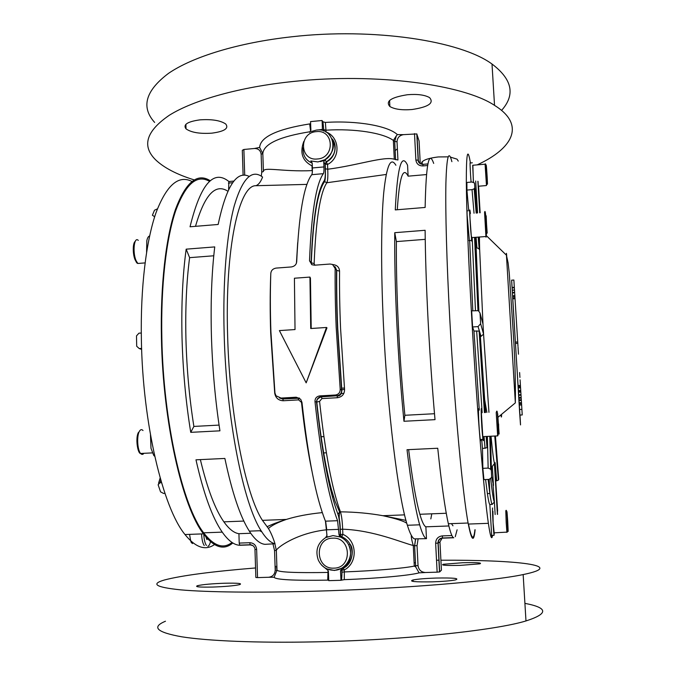 <?xml version="1.0" encoding="UTF-8"?>
<svg xmlns="http://www.w3.org/2000/svg" width="676" height="676" viewBox="0 0 676 676"><rect width="100%" height="100%" fill="white"/><g stroke="black" fill="none" stroke-linecap="round" stroke-linejoin="round"><path stroke-width="1.01" d="M517.977 346.289L514.968 297.727L517.977 346.289M479.292 410.07L473.969 331.054L472.583 326.964L471.662 310.859L478.338 310.681L480.011 312.98L480.628 323.728L483.577 334.113L482.985 324.041L480.011 312.98M479.512 243.563L478.971 237.048M478.642 237.073L479.63 248.954L479.521 243.656M479.63 248.954L482.985 324.041M451.881 161.665C448.678 149.193 446.684 156.409 445.898 183.306C445.315 211.132 446.659 261.663 449.785 319.123C454.509 407.053 462.815 495.838 468.307 524.061C471.594 540.935 473.859 542.836 475.118 529.756M470.428 162.984L469.904 160.068C467.496 147.495 466.305 154.66 466.322 181.565C466.499 209.399 468.443 260.04 471.721 317.669C476.698 405.87 484.109 494.976 488.376 523.325C490.235 535.941 491.57 540.259 492.382 536.279M475.963 210.312L475.904 209.712M492.618 507.98C492.111 507.203 493.328 530.736 494.038 535.333L491.672 535.417L489.838 504.516C489.204 504.042 488.385 500.401 487.371 493.59L485.588 479.537M490.049 436.265L491.629 477.459L489.17 479.385L483.923 479.614L482.858 468.333L482.478 448.526L481.684 439.434M469.676 240.538L472.82 310.783M468.755 210.861L466.93 190.066L466.896 182.452L471.958 182.021L474.501 182.993L476.648 213.033M514.664 292.801L514.022 282.492L514.351 287.756L512.087 287.908L512.053 287.435L511.614 280.177L513.87 280.016L514.664 292.801L512.416 292.953L512.095 287.908M512.746 297.879L512.442 292.953M518.306 387.272L518.247 386.393M518.906 397.556L518.281 387.272L520.52 387.154L521.111 396.761L520.52 387.154M517.791 343.29L515.442 343.433L518.069 385.54L520.402 385.413M515.442 343.433L515.365 342.098L517.706 341.946M515.028 298.674L512.712 298.826L515.382 342.098M512.712 298.826L512.653 297.888L514.968 297.727M520.452 386.275L518.129 386.402L518.069 385.54M519.937 415.064L519.303 404.848L521.602 404.73L522.235 414.946L519.937 415.064M519.337 404.848L518.889 397.556L521.154 397.429L521.238 398.815L521.01 395.181L518.762 395.299M475.152 245.641L476.969 247.855L479.614 249.098M476.715 209.746L477.273 208.149L476.369 192.711C475.828 189.914 475.372 188.714 475.008 189.128M495.846 480.856L496.683 480.822L495.145 462.663L495.415 473.479M482.858 468.333L488.148 468.096L487.379 436.4M482.478 448.526L486.999 447.715L487.624 446.515L486.771 436.426M489.838 504.516L492.187 504.423L494.409 501.972L492.99 484.219M483.577 334.113L481.025 336.369L479.411 331.079L473.969 331.054M491.021 436.223C492.601 452.768 493.784 461.818 494.553 463.373L497.561 514.385M497.62 511.124L494.57 463.373M466.93 190.066L472.042 189.635L474.163 188.849L474.577 188.072M472.583 326.964L478.05 326.609L480.628 323.728M490.97 469.93L490.666 469.152L488.148 468.096M495.145 436.02L498.736 479.301L495.432 436.003M498.736 479.301L498.415 480.104L496.683 480.822M494.553 463.373L492.331 466.406L493.446 485.486L491.596 476.149M479.107 242.659L478.591 241.94M522.235 414.946L521.618 404.941L519.32 405.059M521.889 409.386L519.591 409.504M521.34 400.454L522.007 411.278L521.34 400.454L519.067 400.581M521.475 402.626L519.193 402.744M521.526 403.479L519.244 403.597M521.01 395.181L520.985 394.657L518.729 394.784M520.985 394.657L521.669 405.718L521.297 399.753L519.05 399.871M521.297 399.753L521.196 398.113L518.931 398.232M521.196 398.113L521.154 397.429M520.723 390.466L520.773 391.286L520.723 390.466L518.484 390.593M520.934 393.855L520.79 391.573L520.934 393.855M520.554 387.787L518.323 387.914M520.773 391.26L518.526 391.387M520.824 392.08L518.593 392.198M520.064 379.827L520.571 388.007L520.064 379.827M519.616 372.535L519.92 377.453L519.607 372.535M518.475 354.19L518.036 347.067L518.467 354.19M517.63 340.594L517.689 341.507L517.622 340.594M516.168 317.052L516.464 321.852L516.168 317.052M515.627 308.307L515.154 300.71L515.627 308.307M515.492 306.118L515.23 301.944L515.492 306.118M514.935 297.127L514.715 293.654L514.935 297.127M514.842 295.649L512.602 295.801M514.884 296.375L512.645 296.536M514.351 287.756L514.318 287.275L512.053 287.435M514.487 289.996L512.231 290.148M514.495 290.114L512.239 290.274M514.639 292.319L512.383 292.48M514.318 287.275L513.87 280.016M232.814 542.972C223.857 550.636 214.081 547.594 203.484 533.854C182.52 507.203 162.916 422.669 161.429 338.186C160.296 284.976 165.916 237.335 175.498 209.34C185.807 181.988 197.417 172.473 210.321 180.788M214.469 544.594C205.352 550.932 195.533 547.577 184.996 534.539C163 507.989 142.644 423.751 141.377 339.513C140.388 287.511 146.202 240.74 156.055 212.61C166.626 185.038 178.582 174.645 191.916 181.447M207 539.44L206.112 537.2M154.796 216.354L154.221 216.405L154.483 217.326M141.614 348.41L139.248 348.562L141.647 349.416M164.944 493.379L163.558 493.438L160.55 491.849L158.116 484.734L159.925 482.782L161.547 482.715M139.248 348.562L136.696 346.247L136.493 335.887L138.952 333.175L141.284 333.023M154.221 216.405L152.396 215.264L154.5 210.228L157.432 208.842M407.484 94.724C391.091 97.31 385.227 101.248 389.875 106.521C394.607 109.309 401.975 110.315 411.988 109.529C428.474 107.036 434.33 103.056 429.547 97.597C424.79 94.893 417.438 93.93 407.484 94.724M199.961 119.855C187.48 121.612 182.833 124.612 186.018 128.862C191.232 132.521 199.834 133.949 211.825 133.164C224.44 131.465 229.08 128.415 225.742 124.021C220.52 120.455 211.926 119.069 199.961 119.855M448.171 156.857L438.293 156.942C426.59 158.387 420.971 160.804 421.427 164.184M477.155 164.876C513.168 148.365 525.818 124.756 494.528 105.355C463.28 84.492 375.763 72.594 293.485 81.45C239.6 86.993 193.699 100.065 169.507 115.131C146.286 130.983 141.605 145.83 155.455 159.654C163.795 167.707 176.715 174.459 194.206 179.909M501.584 110.382C515.501 94.809 512.307 79.362 492.01 64.034C460.753 40.898 373.617 27.403 291.787 36.783C238.205 42.656 192.567 56.852 168.527 73.354C145.45 90.736 140.828 107.095 154.643 122.424M322.3 129.454L317.483 129.995M255.553 567.958C212.095 571.49 181.768 575.487 164.572 579.949C150.393 583.988 155.75 587.292 180.636 589.852C206.56 592.176 255.553 592.844 312.794 591.246C400.285 588.906 492.052 581.242 523.156 574.566C568.186 565.356 516.143 559.872 440.913 560.21M439.062 560.21L436.519 560.218M524.906 603.355C548.236 607.817 548.599 613.681 525.979 620.94C494.9 630.488 402.727 640.231 314.712 641.879C257.142 643.062 207.828 640.933 181.734 636.8C156.68 632.305 151.263 627.117 165.468 621.227M462.637 562.736L443.236 564.274C440.515 565.297 446.245 565.66 460.424 565.364L479.85 563.835C482.571 562.787 476.833 562.424 462.637 562.736M276.932 567.916L275.14 568.017M224.542 583.227C211.926 583.692 202.935 584.495 197.569 585.661C194.358 586.852 199.352 587.317 212.543 587.064C225.167 586.607 234.158 585.805 239.515 584.664C242.845 583.43 237.859 582.957 224.542 583.227M436.096 578.048C425.517 578.403 417.827 579.036 413.028 579.966C408.465 581.478 414.903 582.104 432.336 581.842C442.873 581.487 450.562 580.853 455.379 579.949C460.026 578.386 453.596 577.743 436.096 578.048M314.999 401.628C314.923 398.392 316.486 396.482 319.689 395.899L321.522 396.829C318.041 397.995 316.469 399.736 316.799 402.043L314.999 401.628C320.982 457.111 328.502 496.801 337.569 520.706L339.039 534.877L340.324 534.547L340.113 529.367C339.783 522.489 339.056 517.419 337.924 514.166C329.389 491.503 322.266 454.204 316.562 402.262C316.621 399.034 318.227 397.158 321.37 396.635L336.986 395.764C340.205 395.122 341.735 393.195 341.566 389.967L344.557 389.266C344.583 394.083 342.225 396.905 337.476 397.716L321.894 398.587L319.571 401.4C325.156 452.59 332.11 489.399 340.434 511.842C355.196 511.994 369.358 513.278 382.903 515.703L405.972 520.393M311.856 470.766C307.757 451.069 304.31 428.28 301.504 402.397L298.648 399.888L283.236 400.75C278.453 400.479 275.622 397.978 274.726 393.246L274.963 393.238M312.194 163.06L310.808 160.964L317.94 161.936L324.962 159.688L326.288 161.834C335.254 155.995 337.24 148.416 332.262 139.095M334.426 570.46L343.062 567.899C351.9 561.925 354.241 554.033 350.058 544.222L350.05 544.222C348.089 540.817 345.326 538.316 341.769 536.719L340.493 537.065L333.014 535.578L325.697 537.589L326.964 535.316L325.452 521.171L337.569 520.706M294.415 278.225L295.023 329.558L279.391 330.589L306.169 382.861L326.5 327.471L310.723 328.519L309.938 277.084L294.415 278.225M311.636 264.578L311.095 262.44C312.963 217.858 317.348 190.581 324.252 180.61C325.148 179.022 325.486 175.067 325.274 168.763L325.08 163.989L323.745 161.86L323.948 166.93C324.074 170.529 323.88 172.777 323.365 173.664L311.737 174.695C303.913 185.08 298.893 214.106 296.696 261.764C296.358 264.62 294.592 266.344 291.415 266.944L276.087 268.093C272.935 268.659 271.177 270.392 270.806 273.298C270.172 291.559 270.206 310.977 270.899 331.553L274.938 392.984L275.977 395.756L282.644 398.815L299.274 398.02M309.938 277.084L310.445 278.182L311.214 328.485M335.161 266.893L336.749 270.408L335.152 268.507C334.983 286.903 335.33 306.481 336.183 327.243L340.197 389.258L341.566 389.967L337.518 328.359C336.665 307.707 336.335 288.28 336.53 270.079L334.73 266.564M335.152 268.507L332.507 264.443L330.023 264.037L314.526 265.203L311.898 264.713L309.515 260.792L311.298 262.761L314.137 263.598L314.813 265.178M323.365 173.664C316.03 184.024 311.408 213.067 309.515 260.792M396.381 241.594L394.759 232.688C394.514 258.883 395.19 288.931 396.812 322.824C398.477 356.852 400.86 389.663 403.952 421.266L404.873 415.284C402.051 386.157 399.871 355.982 398.333 324.75C396.846 293.629 396.195 265.913 396.381 241.594L425.229 239.346M386.182 174.467L326.846 182.74C320.145 192.677 315.903 219.624 314.137 263.598M332.609 264.57C336.952 264.958 339.267 267.138 339.555 271.11C339.386 289.058 339.724 308.205 340.577 328.553L344.557 389.266M227.635 335.98C224.795 247.779 239.143 185.089 255.807 185.714C258.435 184.894 260.691 182.013 262.575 177.061C251.878 168.848 242.447 178.388 234.293 205.69C226.73 233.642 222.657 281.131 224.17 334.24C226.316 418.959 243.47 503.89 261.08 530.694C265.879 538.426 270.518 542.786 275.014 543.757C273.003 537.454 270.806 532.367 268.431 528.488L262.44 520.351C245.836 495.407 229.688 415.596 227.635 335.98M274.726 393.246L270.696 333.15C270.02 312.996 270.02 294.018 270.687 276.214L270.73 275.707M306.963 184.387L255.807 185.714M213.777 255.781L189.61 257.657C186.483 281.486 185.258 308.51 185.934 338.727C186.737 369.045 189.381 398.282 193.885 426.429L219.075 425.094M468.485 524.061C471.535 539.33 473.682 541.231 474.924 529.764M394.759 232.688L425.12 230.288C425.365 256.559 426.353 286.717 428.102 320.762C429.902 354.934 432.201 387.897 435.014 419.652L403.952 421.266M395.882 165.248C390.627 156.35 386.562 165.612 383.698 193.023C381.129 221.136 380.858 269.437 383.393 323.711C387.314 410.332 398.265 497.604 407.375 525.269C409.867 533.254 412.174 537.783 414.295 538.865L426.471 538.662L425.872 526.815L448.872 525.97M468.113 523.013L448.357 523.748C444.994 508.851 441.462 483.686 437.744 448.247L407.02 449.717C411.253 484.979 415.47 510.008 419.669 524.813C422.17 533.482 424.435 538.104 426.471 538.662M448.357 523.748C450.41 532.764 452.21 537.437 453.765 537.766L442.594 538.155C439.763 538.544 438.293 540.183 438.175 543.065L439.67 571.921L441.428 570.164M455.252 536.719L457.111 529.807M211.402 335.076C212.374 368.243 215.221 400.158 219.937 430.832L190.742 432.344C185.773 401.823 182.866 370.042 182.005 337.02C181.286 304.115 182.672 274.828 186.17 249.165L214.74 246.909C211.681 272.648 210.566 302.037 211.402 335.076M232.012 542.456C223.308 549.284 213.861 546.073 203.67 532.823C182.824 506.358 163.33 422.331 161.851 338.355C160.736 286.1 166.161 239.203 175.498 211.267C185.528 183.923 196.893 173.969 209.594 181.396M252.824 545.583L250.357 544.898L239.819 545.27C234.158 545.093 228.294 540.716 222.243 532.139C212.399 517.96 203.645 493.86 195.972 459.824L224.871 458.446C232.088 492.643 240.242 516.87 249.326 531.133C254.734 539.49 259.956 543.884 264.992 544.332L275.014 543.757M320.787 436.755L323.872 436.603M323.263 452.945L326.364 452.802M249.157 176.394C236.625 170.234 226.299 186.255 218.162 224.466L190.041 226.781C200.527 184.142 213.472 169.059 228.885 181.514L233.964 181.067M433.688 163.406C428.88 149.54 426.024 164.217 425.136 207.447L395.274 209.906C397.387 167.251 401.485 152.362 407.569 165.24L408.118 176.166L426.48 174.569M303.127 147.782C302.679 155.134 305.586 160.195 311.856 162.967M340.51 570.755L340.974 580.253C341.684 579.442 341.988 576.755 341.879 572.183L341.794 570.172L340.51 570.755L341.786 568.457C350.438 562.517 352.703 554.599 348.596 544.695L350.058 544.222C354.199 548.582 352.855 564.257 343.281 568.127L344.329 569.927L344.287 579.653C377.825 578.419 409.977 575.42 419.112 572.859L415.689 566.919L414.582 545.785L413.264 545.481C402.372 542.904 373.828 530.221 342.647 529.198L342.859 534.37C357.207 540.183 358.204 562.829 344.329 569.927L341.794 570.172L343.062 567.899L341.929 570.138L341.879 572.183M326.973 568.913L328.384 571.127L328.764 580.65L340.907 580.295M298.648 399.888L298.082 397.944L296.215 397.218L300.71 399.305L301.969 402.355C308.095 457.72 315.929 497.325 325.452 521.171M277.008 570.155L274.126 577.245C275.394 579.695 293.257 580.667 327.725 580.143L328.029 570.434L321.632 565.161M326.947 535.688L326.415 529.798C295.556 533.246 276.061 548.439 276.34 550.501L274.549 550.475L273.003 544.053M325.697 537.589C317.593 543.014 315.117 550.467 318.261 559.948C321.497 566.775 326.821 570.214 334.231 570.282C346.163 570.265 354.604 555.385 348.596 544.695C346.704 541.239 344 538.696 340.493 537.065L339.039 534.877M325.283 568.043L326.93 568.922L334.366 570.46M323.719 130.958L323.66 129.648C323.415 125.415 322.908 122.415 322.122 120.632L322.401 129.124L323.381 130.831M310.808 160.964L312.185 162.899L312.388 167.961L323.948 166.93M311.737 174.695C312.287 173.8 312.506 171.552 312.388 167.961M322.046 120.505L310.546 121.604L310.892 130.214L309.676 132.369M261.325 176.191L261.739 172.169L263.429 171.51C263.057 166.372 282.298 172.017 312.177 170.606L311.991 165.857C302.333 160.863 299.603 152.717 303.811 141.419M325.857 131.997L326.187 131.989C339.893 137.329 340.797 158.007 327.53 164.462L327.733 169.228C357.536 165.434 383.883 156.029 394.285 159.24L397.936 160.001L397.032 141.757C397.285 137.752 399.448 135.377 403.521 134.642L397.361 134.6C388.108 125.922 357.173 120.379 325.367 122.424L326.111 132.15M323.365 130.823L322.401 129.124M323.745 161.86L324.962 159.688C334.721 151.948 335.98 143.422 328.756 134.118M430.823 518.914L431.787 513.819M190.742 432.344L193.885 426.429M189.61 257.657L186.17 249.165M227.846 191.207C215.34 183.103 204.566 194.815 195.499 226.333M228.606 189.61L228.885 181.514M267.105 526.722C272.039 524.306 278.453 521.88 286.328 519.43L286.328 519.43C296.688 516.21 308.687 513.937 322.317 512.611M451.441 523.63L452.979 525.818M425.872 526.815C424.055 526.012 422.044 521.83 419.855 514.275C416.146 501.372 412.411 479.825 408.634 449.641M200.366 459.621C207.355 488.748 215.188 509.493 223.883 521.847C229.029 529.071 234.048 533.018 238.924 533.694L250.737 533.254M261.823 531.894L259.761 530.745M404.873 415.284L434.491 413.72M397.285 209.737C399.415 177.205 403.031 166.017 408.118 176.166M419.078 141.005L416.796 133.916L403.521 134.642M239.819 545.27L239.211 543.082L238.924 533.694M239.211 543.082L249.765 542.71C253.813 542.98 256.103 545.219 256.643 549.419L257.539 577.608L268.575 577.27C272.698 576.746 274.912 574.346 275.208 570.071L274.549 550.475M261.739 172.169L261.13 154.255C260.573 150.41 258.325 148.492 254.387 148.5L243.884 149.472L242.312 150.317L243.106 175.278M418.098 538.958L417.033 545.608L418.03 565.592C418.714 569.944 421.224 572.251 425.559 572.513L437.135 572.166L435.648 543.259C435.843 538.933 438.056 536.474 442.307 535.891L451.906 535.544M427.612 165.519L422.931 165.933C418.824 165.89 416.475 163.905 415.867 159.975L414.515 133.62M296.215 397.218L280.65 398.096M321.894 398.587L321.522 396.829L336.986 395.764L335.431 395.012L319.689 395.899M335.431 395.012C338.625 394.454 340.214 392.536 340.197 389.258M306.169 382.861L326.973 327.852L326.5 327.471M441.428 570.189L439.958 541.924L442.45 537.581M416.957 134.11L418.326 160.423L419.602 163.203M312.219 173.141L312.413 170.58M325.274 168.763L327.733 169.228C328.054 176.419 327.759 180.923 326.846 182.74L324.607 181.607C317.568 191.283 313.132 218.331 311.298 262.761L311.737 264.629M274.904 543.918L276.34 550.501L277.008 570.13C278.495 572.234 295.53 572.995 328.105 572.437L328.435 572.428M326.745 529.79L325.739 522.007M417.033 545.608L414.582 545.785L415.52 538.983M337.924 514.166L339.631 511.994L340.434 511.842C341.608 515.568 342.352 521.357 342.647 529.198L340.256 529.35L340.467 534.522L342.859 534.37L341.769 536.719L340.611 535.612L340.467 534.522L340.611 535.612L339.327 535.95M395.122 150.689L397.378 148.796M310.622 131.381L309.676 123.919C277.101 129.116 260.429 136.949 259.635 147.41L262.82 153.562L263.429 171.442M395.561 159.697L394.666 141.428L396.347 135.808L397.361 134.6M268.575 577.27L274.126 577.245M259.635 147.41L254.387 148.5M419.112 572.859L425.559 572.513M279.661 398.054L282.821 399.001L299.519 398.181M326.288 161.834L327.53 164.462L325.08 163.989L326.288 161.834M312.304 165.814L312.27 165.012M327.801 536.626L327.235 536.854M325.367 122.424L322.951 121.79L322.122 120.632M310.63 123.649L309.676 123.919M327.725 580.143L328.739 580.16M301.504 402.397L301.969 402.389M340.974 580.253L344.287 579.653M319.571 401.4L316.799 402.043C320.585 437.49 325.426 466.55 331.341 489.23L335.059 501.33L339.631 511.994C338.448 520.723 340.172 518.754 340.256 529.35L340.113 529.367M337.476 397.716L337.13 395.959C340.239 396.094 341.803 394.032 341.811 389.79L337.746 328.451C336.885 307.884 336.555 288.534 336.749 270.408L339.555 271.11M324.252 180.61L324.607 181.607C325.274 180.365 325.545 176.123 325.41 168.89L325.215 164.124L326.305 161.894C335.288 158.159 337.738 145.078 332.186 138.918M419.179 162.739L418.157 160.246L415.867 159.975M254.97 549.419L255.858 577.49L257.539 577.608M254.962 549.368L256.643 549.419M437.135 572.166L439.67 571.921M435.648 543.259L438.175 543.065L439.958 541.924M276.873 566.336L275.09 566.463M458.26 161.099L457.06 159.147L450.377 157.102M206.94 539.609L205.935 536.997M210.473 541.67C209.797 544.518 208.918 546.056 207.845 546.267M204.236 545.54C202.749 543.403 201.854 539.533 201.566 533.922M206.408 545.464C204.972 543.403 204.093 539.668 203.772 534.243M154.736 456.334L153.756 455.447L151.001 448.315L150.469 434.913M146.582 252.317L146.827 240.656C147.452 237.808 148.382 236.254 149.616 235.983M484.979 164.192L472.693 165.265L473.462 182.123M487.134 180.602L486.314 167.124L487.134 180.602M472.862 165.257L473.377 182.097M472.347 162.806L470.302 162.992C469.752 159.781 470.259 172.296 471.087 182.089M492.939 511.301L493.125 522.869L494.173 532.832M507.161 514.123L507.913 529.038L507.161 514.123M494.038 535.333L494.325 532.832M491.672 535.417L491.9 536.296L492.001 535.4M481.751 412.715C481.523 411.211 481.397 411.397 481.38 413.273L482.799 436.62C483.01 438.04 483.137 438.04 483.171 436.603M498.601 424.029L498.778 431.972L497.789 415.613L498.204 424.038M481.946 412.706L481.625 409.952C480.805 403.842 481.185 419.188 482.182 431.778L482.917 439.375C483.289 441.749 483.433 440.82 483.365 436.595M478.963 410.087C478.118 403.986 478.456 419.323 479.47 431.913L480.222 439.501C480.492 441.259 480.653 441.251 480.712 439.485M470.192 213.557C469.423 208.538 470.259 226.984 471.18 235.307L471.772 237.606M487.185 233.085L485.943 215.627L487.185 233.085M486.948 232.857L486.517 232.46M470.395 213.54L470.031 210.76C469.702 208.952 469.6 210.228 469.719 214.596L471.62 240.394C471.933 242.16 472.051 241.222 471.975 237.597M467.429 210.971C467.082 209.163 466.964 210.439 467.082 214.807L469.389 240.563M486.264 235.569L506.442 255.215L508.098 262.88L509.239 272.994L513.211 331.882C514.935 357.891 515.653 381.56 515.34 402.888L506.442 255.215C506.349 252.461 506.434 252.723 506.704 256.018M511.647 280.177L519.633 412.275C520.681 428.17 520.799 429.099 519.988 415.064M479.445 237.014L479.504 243.411M476.969 247.855L476.073 237.276M477.552 212.957L477.273 208.149L476.36 205.419M495.145 514.529L494.409 501.972C493.581 501.212 492.356 493.531 490.734 478.946M494.494 463.423L494.528 465.494M492.187 504.423C491.596 503.95 490.81 500.299 489.838 493.488L488.106 479.436M485.545 412.512L480.171 333.572M478.05 326.609L479.411 331.079L484.878 412.554M485.072 448.399L484.058 436.561M482.149 412.698L476.639 330.885M478.887 310.977L475.684 237.31M474.856 237.369L478.245 310.647M475.482 310.605L472.161 237.58M474.729 189.914L474.442 192.17M483.577 334.392L488.951 412.335M478.05 181.438L479.892 212.771M480.129 212.754L478.574 186.213M476.369 192.711L475.693 181.033M476.986 213.008L474.501 182.993M474.037 213.244L472.042 189.635M491.629 477.459L490.497 436.248M501.584 414.312C501.567 417.76 501.347 417.937 500.924 414.87M158.556 483.255L160.161 477.94M160.753 480.019L159.925 482.782M317.416 158.978C335.33 158.007 334.096 129.268 316.317 131.643C298.538 132.648 299.62 161.218 317.416 158.978M333.902 568.136C352.703 568.254 351.351 536.744 332.702 538.172C314.044 538.096 315.227 569.403 333.902 568.136M296.434 263.158L297.693 242.676M442.307 535.891L442.594 538.155L443.498 537.969M251.362 544.898L250.171 544.763L249.765 542.71M343.856 393.364L340.772 393.533M422.931 165.933L423.007 164.352L427.916 163.922M341.557 580L342.014 572.141L344.414 571.93C374.741 570.789 404.13 568.279 414.278 566.082L415.613 565.787L415.689 566.91L414.278 566.082L413.264 545.481C411.785 540.513 411.135 537.124 411.321 535.316M338.811 529.367L326.745 529.815M310.445 131.668C279.72 136.535 263.843 143.836 262.82 153.562L261.13 154.255M395.604 159.73L394.708 141.453L393.364 140.431C383.207 132.927 354.934 128.389 326.111 130.181L323.66 129.648M420.261 163.685L419.069 140.895M232.679 182.706L228.412 183.086M243.884 149.472L244.712 175.219M415.427 562.871L414.109 562.694M277.008 570.13L275.208 570.071M418.03 565.592L415.613 565.787L414.625 545.777L415.664 538.992M394.285 159.24L393.364 140.431L396.347 135.808L394.708 141.453L397.032 141.757M283.236 400.75L282.821 399.001L279.61 398.046M453.444 537.623L442.526 538.003C439.594 538.223 438.09 539.921 438.014 543.098L439.51 571.972M143.008 430.536C141.732 429.159 140.54 429.395 139.433 431.237C136.603 435.699 137.363 450.089 140.608 453.469C141.766 454.771 142.873 454.72 143.92 453.309M138.293 240.386C133.949 235.907 132.327 253.669 136.434 261.333L137.904 263.463L140.566 263.26M486.466 185.41L485.081 164.184C485.799 162.831 486.247 165.561 486.441 172.363C487.109 179.951 487.083 184.345 486.365 185.554L478.338 186.238M486.526 172.456C487.497 186.407 487.709 187.953 487.176 177.104C486.458 165.012 485.765 159.866 486.526 172.456M506.18 522.387L505.8 510.811C506.603 508.851 507.101 512.678 507.296 522.294C507.76 528.809 507.625 532.173 506.915 532.384L506.18 522.387M507.684 520.85C506.789 508.107 506.687 508.572 507.389 522.261C508.284 535.012 508.386 534.539 507.684 520.85M507.068 532.122L493.919 532.84M499.133 434.043L497.646 413.602L499.133 434.043M482.799 436.62L497.646 435.893L496.209 412.495M486.112 236.068C486.137 237.462 486.069 237.606 485.934 236.515L484.565 212.391C485.605 207.507 486.213 223.224 486.483 233.904L485.934 236.515L471.476 237.631M486.965 233.076L486.171 215.796L486.965 233.076M468.307 524.061L488.376 523.325M489.204 479.385L489.838 493.488L487.371 493.59M486.999 447.715L486.171 436.459M484.43 412.571L479.123 330.944M477.966 310.563L474.544 237.394M515.34 402.888L498.187 417.134M494.409 463.499L497.392 514.411M489.787 436.282L490.666 469.152M494.79 436.535L498.415 480.104M477.873 181.244L479.723 212.779M474.172 188.849L476.183 213.067M478.185 237.115L479.208 249.368M486.881 412.445L484.498 398.671M475 249.351L475.127 245.608M486.137 408.684L485.309 409.402M203.484 533.854L184.996 534.539M389.875 106.521L389.579 100.437M186.018 128.862L185.9 124.299M422.314 164.352L422.179 161.682M494.528 105.355L492.01 64.034M523.156 574.566L525.979 620.94M443.236 564.274L443.279 565.111M197.569 585.661L197.603 586.76M413.028 579.966L413.104 581.436M316.63 130.062C335.744 127.24 339.31 157.778 320.196 161.581M419.669 524.813L407.375 525.269M261.08 530.694L249.326 531.133M222.243 532.139L203.67 532.823M332.423 496.843L333.538 496.792M341.405 388.201L344.447 388.032M262.44 520.351L286.328 519.43C277.667 522.447 271.701 525.463 268.431 528.488M406.766 523.249C403.766 521.069 395.806 518.56 382.903 515.703L404.569 514.867M419.855 514.275L446.261 513.261M223.883 521.847L243.859 521.069M316.436 130.079L311.357 131.507M323.855 131.009L322.951 121.79M422.677 164.369C419.712 163.879 418.207 162.51 418.157 160.246L416.796 133.916M239.625 545.126L250.171 544.763C252.579 544.983 254.134 546.191 254.827 548.388M153.756 455.447L154.525 455.413M192.55 543.572C191.139 541.983 191.198 544.729 189.584 534.361M152.328 452.895L140.608 453.469C137.769 453.968 135.149 437.904 138.462 432.403M135.2 241.433C132.513 242.98 132.648 255.266 135.42 260.471M145.07 262.905L137.904 263.463C137.228 263.463 136.535 262.727 135.834 261.24M496.438 411.946C496.801 410.535 497.139 410.898 497.426 413.028C497.62 417.886 498.956 435.927 497.646 435.893M482.917 439.375L480.222 439.501M471.62 240.394L469 240.597"/></g></svg>
